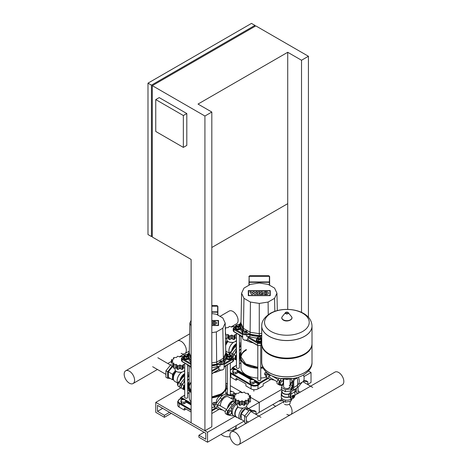 <?xml version="1.0" encoding="UTF-8"?>
<svg xmlns="http://www.w3.org/2000/svg" width="468" height="468" viewBox="0 0 468 468"><rect width="100%" height="100%" fill="white"/><g stroke="black" fill="none" stroke-linecap="round" stroke-linejoin="round"><path stroke-width="0.7" d="M227.249 430.823A7.927 4.575 0 0 0 236.147 426.278A7.927 4.575 0 0 0 236.088 425.722M221.159 434.339A7.927 4.575 0 0 0 222.616 435.492A7.927 4.575 0 0 0 230.063 436.708M155.768 402.375L207.523 432.256L207.523 442.213L198.894 437.235L198.894 435.24L205.797 439.224L205.797 433.251L157.494 405.364L157.494 411.337L164.391 415.321L164.391 417.316L155.768 412.337L155.768 402.375L181.098 387.75M281.56 389.505L259.272 402.375L250.515 397.32L259.272 402.375L259.272 412.337L259.272 402.375L248.256 408.734M234.948 416.421L207.523 432.256M242.494 392.687L230.332 385.667L242.494 392.687M227.401 383.976L225.816 383.058L227.401 383.976M281.455 399.532L256.019 414.215M244.115 421.083L207.523 442.213M204.071 432.256L198.894 435.24M162.671 408.353L157.494 411.337M169.568 412.337L164.391 415.321M171.294 413.332L164.391 417.316M211.817 413.536L219.159 409.301M186.042 409.096L184.316 410.097L184.316 408.102L191.114 412.027M184.316 410.097L179.145 407.107L179.145 403.521L191.114 410.436M191.114 409.635L179.49 402.925A4.393 2.533 180 0 1 179.49 399.339L177.711 401.526L177.711 405.112A4.879 2.82 0 0 0 179.145 407.107M216.38 402.55L216.274 401.69C216.666 399.105 218.065 397.098 220.457 395.665L222.891 395.32M189.224 381.496A5.171 2.983 120 0 0 187.99 385.363A5.171 2.983 120 0 0 188.06 386.135M189.23 387.135A18.299 10.565 180 0 1 191.114 382.754A18.299 10.565 180 0 0 189.23 387.135M214.917 407.061A18.299 10.565 180 0 1 211.817 407.663M191.114 402.076A18.299 10.565 180 0 1 189.224 397.396L189.224 390.523M231.315 356.528A2.925 1.691 180 0 1 231.795 357.458A2.925 1.691 180 0 1 229.987 359.02A2.925 1.691 180 0 1 226.799 358.652A2.925 1.691 180 0 1 226.494 358.447M231.795 357.458L231.795 357.956A2.925 1.691 180 0 1 229.987 359.518A2.925 1.691 180 0 1 226.799 359.149A2.925 1.691 180 0 1 226.389 358.857M227.928 354.92A1.462 0.842 0 0 0 227.834 354.966A1.462 0.842 0 0 0 227.401 355.563A1.462 0.842 0 0 0 227.834 356.16A1.462 0.842 0 0 0 229.425 356.347A1.462 0.842 0 0 0 230.332 355.563A1.462 0.842 0 0 0 229.899 354.966L229.729 354.867A1.223 0.702 180 0 1 229.729 355.861A1.223 0.702 180 0 1 228.004 355.861A1.223 0.702 180 0 1 228.004 354.867A1.223 0.702 180 0 1 229.729 354.867L229.899 354.966M230.291 355.762A1.462 0.842 180 0 1 230.332 355.961A1.462 0.842 180 0 1 229.425 356.745A1.462 0.842 180 0 1 227.834 356.563A1.462 0.842 180 0 1 227.401 355.961A1.462 0.842 180 0 1 227.442 355.762M229.408 354.732L230.66 354.931L231.315 356.341L231.315 357.839L229.525 358.868L229.525 357.376L227.074 356.996L226.617 356.008M229.525 358.868L227.074 358.494L227.074 356.996M227.074 358.494L226.641 357.564M226.664 355.44L228.208 354.551L228.946 354.662M231.385 356.593L232.45 357.207A0.608 0.351 -60 0 1 232.754 357.178L231.315 356.347L229.525 357.376M184.708 363.121L184.708 397.396A1.462 0.842 0 0 0 185.141 397.993A1.462 0.842 0 0 0 186.732 398.174A1.462 0.842 0 0 0 187.639 397.396L187.639 364.806M188.546 358.447A2.925 1.691 180 0 1 184.105 358.652A2.925 1.691 180 0 1 183.245 357.458A2.925 1.691 180 0 1 183.725 356.528M188.651 358.857A2.925 1.691 180 0 1 184.105 359.149A2.925 1.691 180 0 1 183.245 357.956L183.245 357.458M185.234 354.92A1.462 0.842 0 0 0 185.141 354.966A1.462 0.842 0 0 0 184.708 355.563A1.462 0.842 0 0 0 185.141 356.16A1.462 0.842 0 0 0 186.732 356.347A1.462 0.842 0 0 0 187.639 355.563A1.462 0.842 0 0 0 187.206 354.966L187.036 354.867A1.223 0.702 180 0 1 187.036 355.861A1.223 0.702 180 0 1 185.31 355.861A1.223 0.702 180 0 1 185.31 354.867A1.223 0.702 180 0 1 187.036 354.867L187.206 354.966M187.598 355.762A1.462 0.842 180 0 1 187.639 355.961A1.462 0.842 180 0 1 186.732 356.745A1.462 0.842 180 0 1 185.141 356.563A1.462 0.842 180 0 1 184.708 355.961A1.462 0.842 180 0 1 184.749 355.762M188.493 356.417L186.831 357.376L184.38 356.996L183.725 355.586L185.515 354.551L186.252 354.662M186.714 354.732L187.966 354.931L188.411 355.885M188.446 357.938L186.831 358.868L186.831 357.376M186.831 358.868L184.38 358.494L184.38 356.996M184.38 358.494L183.725 357.078L183.725 355.586M211.817 306.195L217.643 306.195L217.889 306.534L217.889 315.139M217.889 312.027L217.889 306.534M218.17 366.333A3.048 1.761 0 0 0 218.515 366.742L211.817 370.615M218.392 366.66L218.872 367.69M191.114 368.872A3.048 1.761 180 0 1 190.926 368.263L190.926 362.987A3.048 1.761 0 0 0 191.114 363.595M220.2 362.086A1.223 0.702 180 0 1 219.843 361.589A1.223 0.702 180 0 1 220.598 360.939A1.223 0.702 180 0 1 221.926 361.091A1.223 0.702 180 0 1 222.282 361.589A1.223 0.702 180 0 1 221.528 362.244A1.223 0.702 180 0 1 220.2 362.086M222.282 361.589L222.282 362.788A1.223 0.702 180 0 1 221.528 363.437A1.223 0.702 180 0 1 220.2 363.285A1.223 0.702 180 0 1 219.843 362.788L219.843 361.589M190.926 367.509A18.691 10.793 180 0 1 189.879 366.105M225.161 366.105A18.691 10.793 180 0 1 224.113 367.509M220.457 370.328L220.738 370.165A18.691 10.793 180 0 1 220.738 370.165A18.691 10.793 180 0 1 213.701 372.721M211.817 371.61L218.907 367.515L218.907 369.509L219.334 369.755A2.439 1.41 0 0 0 222.786 369.755L223.218 369.509A3.048 1.761 180 0 1 218.907 369.509L211.817 373.599M211.817 313.554L216.362 314.256L222.832 317.994L225.202 323.095L222.832 328.203L216.362 331.935L211.817 332.637M225.816 352.211A18.907 10.916 180 0 1 223.967 360.348A3.902 2.252 0 0 0 223.698 362.232A2.808 1.62 180 0 1 223.043 363.928A2.808 1.62 180 0 1 220.1 364.309L220.018 364.636A3.048 1.761 0 0 0 224.113 362.987L224.113 368.263A3.048 1.761 180 0 1 223.218 369.509M226.67 356.961A19.153 11.056 180 0 1 224.184 362.407L224.184 360.617A19.153 11.056 0 0 0 226.67 355.165A19.153 11.056 0 0 0 225.81 351.883M216.959 366.579A3.662 2.112 180 0 1 220.018 366.432L220.018 364.636A3.662 2.112 180 0 0 216.959 364.788L216.959 366.579A19.153 11.056 180 0 1 211.817 367.737M189.23 351.883A19.153 11.056 0 0 0 188.37 355.165A19.153 11.056 0 0 0 190.856 360.617L190.856 362.407A3.662 2.112 180 0 1 191.002 362.571M190.856 362.407A19.153 11.056 180 0 1 188.37 356.961M225.202 323.095L225.833 354.966L223.376 360.255L221.926 361.091M219.843 362.296L216.678 364.122L211.817 364.876M191.114 359.079L189.207 354.966L189.838 323.095L191.114 320.346M191.114 325.845L189.838 323.095M191.114 357.084L189.207 352.977M222.832 328.203L223.376 358.26L216.678 362.133L211.817 362.881M225.833 352.977L223.376 358.26L223.376 360.255M216.362 331.935L216.678 364.122M221.259 362.016L220.329 361.477L221.598 361.278L221.797 361.705L221.259 362.016M220.867 361.951L220.867 361.167M221.598 361.817L221.598 361.278M211.817 322.124C214.233 321.159 215.888 321.446 216.778 322.984C215.888 324.523 214.233 324.81 211.817 323.844M212.811 322.984A1.223 0.708 180 0 1 214.034 322.276A1.223 0.708 180 0 1 215.262 322.984A1.223 0.708 180 0 1 214.034 323.692A1.223 0.708 180 0 1 212.811 322.984M211.817 320.656L218.164 320.656L218.164 325.342L211.817 325.342M211.817 320.463L218.497 320.463L218.497 325.535L211.817 325.535M184.708 381.402L182.298 384.678A2.925 1.691 120 0 0 181.994 388.528L183.719 389.522A2.925 1.691 -60 0 1 184.023 385.679L184.708 384.743M189.224 376.137A8.05 4.651 120 0 0 187.639 377.559M189.224 390.599A8.05 4.651 -60 0 1 188.464 390.54L187.639 390.37M184.708 389.78L184.023 389.639A2.925 1.691 -60 0 1 183.719 389.522M187.639 380.765L188.464 379.647A8.05 4.651 -60 0 1 189.224 378.706M232.473 397.946A1.34 0.772 120 0 0 232.257 397.677A1.34 0.772 120 0 0 230.976 398.35M219.539 405.417A1.34 0.772 120 0 0 219.316 405.148A1.34 0.772 120 0 0 218.281 405.504A1.34 0.772 120 0 0 217.696 406.856A1.34 0.772 120 0 0 217.977 407.47A1.34 0.772 120 0 0 218.316 407.529M233.532 396.905A2.925 1.691 120 0 0 233.046 396.302A2.925 1.691 120 0 0 232.742 396.191L228.302 395.29A8.05 4.651 120 0 0 221.926 398.97L217.485 405.001A2.925 1.691 120 0 0 217.181 408.845A2.925 1.691 120 0 0 217.485 408.962L221.926 409.863A8.05 4.651 120 0 0 222.464 409.921M231.917 397.625L233.532 398.555A2.925 1.691 120 0 0 233.532 398.531M217.181 408.845L215.456 407.85A2.925 1.691 -60 0 1 215.76 404.001L220.206 397.975A8.05 4.651 -60 0 1 226.576 394.29L231.016 395.197A2.925 1.691 -60 0 1 231.321 395.308L233.046 396.302M216.239 403.357A2.439 1.41 120 0 0 214.853 406.113A2.439 1.41 120 0 0 214.859 406.294M213.747 404.89L213.034 404.475A1.223 0.702 -60 0 1 212.782 403.919A1.223 0.702 -60 0 1 213.642 402.427A1.223 0.702 -60 0 1 214.256 402.363L214.888 402.732M212.782 403.919L212.782 403.72A0.977 0.562 120 0 1 213.472 402.527L213.642 402.427M216.731 402.691L215.128 402.439L213.747 404.153L213.747 405.996L214.853 406.633M216.38 403.164L215.128 402.439M215.099 404.937L213.747 404.153M231.479 411.208L228.998 410.448L227.618 412.162L227.618 414.005L228.723 414.642L230.104 414.765L231.479 413.045L231.479 411.208L228.998 410.448M230.104 411.085L228.723 412.799L227.618 412.162M228.723 412.799L228.723 414.642M237.141 404.007L237.141 405.364A4.879 2.82 0 0 0 240.154 407.967A4.879 2.82 0 0 0 245.472 407.353A4.879 2.82 0 0 0 246.899 405.364L246.899 404.007M236.001 399.409L235.814 400.585L238.545 400.257L239.037 401.041L239.025 404.639A1.223 0.702 180 0 1 239.037 404.545L239.037 401.257M239.043 400.924L239.751 401.895L242.02 400.795L244.296 401.895L244.998 400.924M245.01 401.257L245.01 404.545A1.223 0.702 180 0 1 245.021 404.639L245.01 401.041L245.495 400.257L248.233 400.585L248.046 398.789L250.515 398.233L250.515 401.62A1.223 0.702 180 0 1 250.503 401.696A1.223 0.702 180 0 1 249.233 402.106A1.299 0.749 0 0 0 248.467 402.188M248.467 400.128L248.467 403.556A1.223 0.702 180 0 1 248.233 403.972L248.215 399.619M247.946 399.087L248.046 399.409M250.503 401.696L250.503 398.309L248.976 396.776L250.503 395.682L248.046 394.77L248.233 393.412L245.495 393.301L245.021 392.898M250.515 399.145L250.503 395.682M248.046 394.77L248.233 393.412M250.503 398.151L250.503 395.823M248.233 403.972A1.223 0.702 180 0 1 246.776 403.96A1.299 0.749 0 0 0 245.495 403.861L245.495 400.257M245.021 404.639A1.223 0.702 180 0 1 244.296 405.282A1.223 0.702 180 0 1 243.038 404.849A1.299 0.749 0 0 0 242.02 404.399L242.02 400.795M244.296 405.282L244.296 401.895M242.02 404.399A1.299 0.749 0 0 0 241.002 404.849A1.223 0.702 180 0 1 239.751 405.282A1.223 0.702 180 0 1 239.025 404.639M239.751 405.282L239.751 401.895M235.825 399.619L235.814 403.972A1.223 0.702 180 0 1 235.579 403.556L235.579 400.128M244.998 392.792L244.296 392.102L242.02 392.763L239.751 392.102L238.545 393.301L235.814 393.412L236.001 394.77L233.538 395.682L235.071 396.776L233.538 398.309L236.094 399.087M233.538 398.151L233.538 395.823M245.495 403.861A1.299 0.749 0 0 0 245.021 404.317M239.025 404.317A1.299 0.749 0 0 0 238.545 403.861L238.545 400.257M238.545 403.861A1.299 0.749 0 0 0 237.27 403.96A1.223 0.702 180 0 1 235.814 403.972M235.579 402.188A1.299 0.749 0 0 0 234.807 402.106A1.223 0.702 180 0 1 233.538 401.696M233.538 395.682L233.532 399.145M235.814 393.412L236.001 394.77M237.282 417.485A7.073 4.083 -60 0 1 236.241 417.169L233.655 415.672A7.073 4.083 -60 0 1 232.479 410.337A7.073 4.083 -60 0 1 236.673 404.1M236.241 417.169A7.073 4.083 -60 0 1 237.849 406.827M241.482 419.568A6.833 3.943 -60 0 1 240.33 419.246L236.539 417.058A6.833 3.943 -60 0 1 238.113 407.049M240.33 419.246A6.833 3.943 -60 0 1 239.189 414.116A6.833 3.943 -60 0 1 243.214 408.096M242.816 408.143L240.09 407.95M241.16 418.462A5.856 3.381 -60 0 1 240.961 413.677A5.856 3.381 -60 0 1 244.612 409.05A5.856 3.381 -60 0 1 245.29 408.722L249.438 409.079L251.626 410.337M245.981 423.464L244.583 422.657L244.583 416.187L249.438 410.143L254.294 410.576L256.019 411.571L256.019 414.443M246.308 423.277L246.308 417.181L251.164 411.138L256.019 411.571M244.583 416.187L246.308 417.181M249.438 410.143L251.164 411.138M235.579 403.042L231.327 408.178L231.327 411.115M232.888 409.085L231.327 408.178M231.327 413.238L231.327 413.7L232.567 414.414M244.583 421.358L241.16 419.381L241.16 413.858L245.296 408.704L248.917 410.793M241.16 413.858L244.776 415.947M245.32 408.71A5.856 3.381 -60 0 1 247.537 408.757L247.841 408.933M245.87 407.096A6.833 3.943 -60 0 1 247.162 407.417A6.833 3.943 -60 0 1 248.35 408.979M220.504 405.972A6.587 3.802 -60 0 1 225.114 397.197A6.587 3.802 -60 0 1 228.407 396.87L233.532 399.83M227.442 408.172A6.587 3.802 -60 0 1 232.017 401.181A6.587 3.802 -60 0 1 233.532 400.596M227.653 407.891A6.341 3.662 -60 0 1 232.017 401.38L232.186 401.281A6.587 3.802 -60 0 1 233.532 400.731M231.303 411.103A5.891 3.399 -60 0 1 231.303 410.957A5.891 3.399 -60 0 1 231.327 410.407M232.994 406.107A5.891 3.399 -60 0 1 233.795 405.107M233.532 401.105A8.05 4.651 120 0 0 230.554 403.948L226.114 409.98A2.925 1.691 120 0 0 225.81 413.823L227.536 414.823A2.925 1.691 -60 0 1 227.84 410.974L232.28 404.943A8.05 4.651 -60 0 1 235.234 402.117M233.848 415.789A8.05 4.651 -60 0 1 232.28 415.836L227.84 414.935A2.925 1.691 -60 0 1 227.536 414.823M227.7 407.827A6.587 3.802 -60 0 1 232.186 401.281L232.017 401.38M183.626 382.871A6.587 3.802 -60 0 1 184.708 379.712M187.639 376.249A6.587 3.802 -60 0 1 188.2 375.88A6.587 3.802 -60 0 1 189.224 375.424M182.619 384.099A1.34 0.772 120 0 0 182.403 383.836A1.34 0.772 120 0 0 181.368 384.193A1.34 0.772 120 0 0 180.783 385.544A1.34 0.772 120 0 0 181.057 386.159A1.34 0.772 120 0 0 181.403 386.211M189.224 374.201A8.05 4.651 120 0 0 187.639 375.043M184.708 378.068L180.572 383.684A2.925 1.691 120 0 0 180.268 387.533A2.925 1.691 120 0 0 180.572 387.644L181.473 387.832M180.268 387.533L178.542 386.533A2.925 1.691 -60 0 1 178.846 382.689L183.286 376.658A8.05 4.651 -60 0 1 184.708 375.032M187.639 373.16A8.05 4.651 -60 0 1 189.224 372.92M184.708 389.411A2.439 1.41 -60 0 1 184.304 389.3A2.439 1.41 -60 0 1 183.801 388.183A2.439 1.41 -60 0 1 184.708 385.901M184.146 389.177A2.439 1.41 -60 0 1 183.959 389.101A2.439 1.41 -60 0 1 183.456 387.984A2.439 1.41 -60 0 1 184.708 385.345M187.639 386.995L188.206 387.328A1.223 0.702 120 0 0 187.639 387.364M188.388 388.475A0.977 0.562 -60 0 1 187.767 389.277A0.977 0.562 -60 0 1 187.639 389.341A1.223 0.702 120 0 0 187.686 389.317M187.639 387.773A0.977 0.562 -60 0 1 188.235 387.627M187.639 386.24L188.212 386.293M184.708 389.23L184.146 388.902L184.146 387.065L184.708 386.363M184.146 387.065L184.708 387.387M187.639 385.895L188.218 386.229M177.939 385.322L177.524 385.082L177.524 383.239L178.899 381.525L179.466 381.847M177.524 383.239L178.279 383.678M178.899 381.525L179.654 381.59M175.038 368.152L175.038 369.509A4.879 2.82 0 0 0 178.051 372.113A4.879 2.82 0 0 0 183.368 371.498A4.879 2.82 0 0 0 184.708 370.042M182.906 356.856L182.192 356.247L179.917 356.909L177.647 356.247L176.945 356.938M176.922 357.043L176.442 357.447L173.71 357.558L173.897 358.915L171.434 359.828L171.428 363.291M173.71 357.558L173.897 358.915M171.434 359.828L172.967 360.922L171.434 362.454L173.991 363.232M173.897 363.554L173.71 364.73L176.442 364.402L176.933 365.186L176.922 368.784A1.223 0.702 180 0 1 176.933 368.69L176.933 365.403M173.727 363.765L173.71 368.117A1.223 0.702 180 0 1 173.476 367.702L173.476 364.274M171.434 362.296L171.434 359.968M188.405 365.695A1.223 0.702 180 0 1 188.411 365.765A1.223 0.702 180 0 1 188.405 365.841A1.223 0.702 180 0 1 187.639 366.228M182.906 365.403L182.906 368.69A1.223 0.702 180 0 1 182.918 368.784A1.223 0.702 180 0 1 182.192 369.427A1.223 0.702 180 0 1 180.94 369A1.299 0.749 0 0 0 179.917 368.544L179.917 364.941L182.192 366.04L182.894 365.069M184.708 368.123A1.223 0.702 180 0 1 184.673 368.105A1.299 0.749 0 0 0 183.397 368.006L183.397 364.402L184.708 364.619M182.192 369.427L182.192 366.04M173.476 366.333A1.299 0.749 0 0 0 172.71 366.251A1.223 0.702 180 0 1 171.434 365.841M182.918 368.784L182.906 365.186L183.397 364.402M183.397 368.006A1.299 0.749 0 0 0 182.918 368.462M176.945 365.069L177.647 366.04L179.917 364.941M177.647 366.04L177.647 369.427A1.223 0.702 180 0 1 176.922 368.784M179.917 368.544A1.299 0.749 0 0 0 178.899 369A1.223 0.702 180 0 1 177.647 369.427M176.922 368.462A1.299 0.749 0 0 0 176.442 368.006A1.299 0.749 0 0 0 175.167 368.105A1.223 0.702 180 0 1 173.71 368.117M176.442 368.006L176.442 364.402M187.639 372.768L188.089 373.031A7.073 4.083 120 0 0 187.639 372.885M184.708 371.335A7.073 4.083 120 0 0 183.462 371.446M181.988 372.101L181.988 372.101A6.833 3.943 120 0 0 177.161 380.466A6.833 3.943 120 0 0 177.161 380.56M180.712 372.288L177.986 372.095M172.107 366.21L167.643 371.762L167.643 378.238L170.317 378.477M173.476 366.766L172.499 366.678L168.363 371.826L168.363 377.348L172.499 379.741L173.593 379.835M167.643 371.762L165.924 370.767L165.924 377.243L167.643 378.238M171.428 364.788L170.779 364.73L165.924 370.767M171.428 365.104L170.779 364.73M180.607 380.297L180.607 378.899L181.332 379.314M180.607 378.899L184.708 373.797M175.418 370.592L174.57 371.645A5.856 3.381 120 0 0 172.499 376.98A5.856 3.381 120 0 0 173.499 379.519M175.477 370.674A5.856 3.381 120 0 0 174.57 371.645L172.499 374.219L172.499 379.741M173.476 367.24L172.499 366.678M172.499 374.219L168.363 371.826M176.026 371.206A5.856 3.381 120 0 0 173.259 378.214L173.447 379.25A6.833 3.943 120 0 0 174.78 381.402L177.664 383.064M176.331 371.416A6.833 3.943 120 0 0 173.447 379.25M182.122 372.025A7.073 4.083 120 0 0 177.161 380.665A7.073 4.083 120 0 0 177.717 382.994M184.708 373.517A7.073 4.083 120 0 0 179.788 381.414M235.123 432.221A7.353 4.247 -120 0 0 231.444 431.859A7.353 4.247 -120 0 0 230.314 437.755A7.353 4.247 -120 0 0 235.123 444.237A7.353 4.247 -120 0 0 238.797 444.6A7.353 4.247 -120 0 0 239.926 438.703A7.353 4.247 -120 0 0 235.123 432.221M283.59 401.755L283.199 401.983A7.353 4.247 60 0 1 283.59 401.796A7.353 4.247 -120 0 0 283.199 401.983L231.444 431.859M289.177 404.293A7.353 4.247 60 0 1 290.552 414.724A7.353 4.247 -120 0 0 289.177 404.293M129.373 383.181A7.353 4.247 60 0 1 124.57 376.699A7.353 4.247 60 0 1 125.699 370.808A7.353 4.247 60 0 1 129.373 371.171A7.353 4.247 60 0 1 134.181 377.653A7.353 4.247 60 0 1 133.052 383.549A7.353 4.247 60 0 1 129.373 383.181M181.128 341.295A7.353 4.247 -120 0 0 177.448 340.926A7.353 4.247 60 0 1 181.128 341.295A7.353 4.247 60 0 1 185.931 347.777A7.353 4.247 60 0 1 184.801 353.668A7.353 4.247 -120 0 0 185.931 347.777A7.353 4.247 -120 0 0 181.128 341.295M232.169 395.799L234.123 394.787L234.123 393.295L233.462 391.88L231.016 391.5L230.332 391.897M230.332 394.021L232.327 394.325L232.327 395.823M232.327 394.325L234.123 393.295M185.819 401.263L185.164 399.847L182.713 399.467L180.923 400.503L180.923 401.994L181.578 403.41L184.023 403.79L185.819 402.755L185.819 401.263L184.023 402.293L184.023 403.79M180.923 400.503L181.578 401.918L181.578 403.41M181.578 401.918L184.023 402.293M279.004 400.941A7.927 4.575 0 0 0 282.924 400.649M272.914 404.457A7.927 4.575 0 0 0 274.365 405.616A7.927 4.575 0 0 0 275.781 406.259M307.774 384.333L311.027 382.455L311.027 372.499L303.907 376.605M311.027 372.499L308.482 371.03M295.87 391.207L294.852 391.792M270.913 379.419L263.156 383.9L263.156 385.895L257.979 388.879L257.979 385.293L257.634 384.696A4.393 2.533 180 0 1 251.421 384.696L251.076 385.293A4.879 2.82 0 0 0 257.979 385.293L258.927 384.749L258.582 384.152L257.634 384.696M251.421 384.696L231.239 373.043L230.894 373.639L251.076 385.293L251.076 388.879A4.879 2.82 0 0 0 257.979 388.879M237.797 379.22L236.071 380.215L236.071 378.226L245.905 383.9L245.905 385.895L251.076 388.879M236.071 380.215L230.894 377.226L230.894 373.639A4.879 2.82 0 0 1 230.332 373.253M230.332 376.839A4.879 2.82 0 0 0 230.894 377.226M240.973 351.614A5.171 2.983 120 0 0 239.745 355.487A5.171 2.983 120 0 0 239.815 356.259M240.985 357.254A18.299 10.565 180 0 1 246.332 350.087A18.299 10.565 180 0 0 240.985 357.254M266.666 377.179A18.299 10.565 180 0 1 260.734 378.045M257.809 378.045A18.299 10.565 180 0 1 240.973 367.515L240.973 360.647M257.809 345.56L257.809 379.84A1.462 0.842 0 0 0 258.71 380.624A1.462 0.842 0 0 0 260.307 380.437A1.462 0.842 0 0 0 260.734 379.84L260.734 345.56M261.747 340.809A2.925 1.691 180 0 1 261.343 341.096A2.925 1.691 180 0 1 258.155 341.464A2.925 1.691 180 0 1 256.347 339.903A2.925 1.691 180 0 1 256.821 338.978M261.747 341.307A2.925 1.691 180 0 1 261.343 341.593A2.925 1.691 180 0 1 258.155 341.962A2.925 1.691 180 0 1 256.347 340.4L256.347 339.903M258.237 337.41L258.237 337.41A1.462 0.842 0 0 0 257.809 338.013A1.462 0.842 0 0 0 258.71 338.791A1.462 0.842 0 0 0 260.307 338.61A1.462 0.842 0 0 0 260.734 338.013A1.462 0.842 0 0 0 260.307 337.41A1.462 0.842 0 0 0 260.214 337.364M260.694 338.212A1.462 0.842 180 0 1 260.734 338.411A1.462 0.842 180 0 1 260.307 339.007A1.462 0.842 180 0 1 258.71 339.189A1.462 0.842 180 0 1 257.809 338.411A1.462 0.842 180 0 1 257.85 338.212M258.412 337.311A1.223 0.702 180 0 1 260.132 337.311A1.223 0.702 180 0 1 260.132 338.311A1.223 0.702 180 0 1 258.412 338.311A1.223 0.702 180 0 1 258.412 337.311L258.412 337.311M259.196 337.106L259.927 336.995L261.723 338.031L261.723 339.522L261.062 340.938L258.617 341.318L256.821 340.283L256.821 338.785L257.482 337.375L258.728 337.182M261.747 338.042A19.153 11.056 180 0 1 261.723 338.048L261.062 339.446L258.617 339.821L256.821 338.785M261.062 340.938L261.062 339.446M258.617 341.318L258.617 339.821M236.463 333.239L236.463 367.515A1.462 0.842 0 0 0 236.89 368.117A1.462 0.842 0 0 0 238.487 368.298A1.462 0.842 0 0 0 239.388 367.515L239.388 334.93M240.295 328.571A2.925 1.691 180 0 1 235.854 328.776A2.925 1.691 180 0 1 235 327.577A2.925 1.691 180 0 1 235.474 326.652M240.406 328.975A2.925 1.691 180 0 1 235.854 329.273A2.925 1.691 180 0 1 235 328.074L235 327.577M236.983 325.038A1.462 0.842 0 0 0 236.89 325.09A1.462 0.842 0 0 0 236.463 325.687A1.462 0.842 0 0 0 236.89 326.284A1.462 0.842 0 0 0 238.487 326.465A1.462 0.842 0 0 0 239.388 325.687A1.462 0.842 0 0 0 238.961 325.09L238.785 324.991A1.223 0.702 180 0 1 238.785 325.985A1.223 0.702 180 0 1 237.065 325.985A1.223 0.702 180 0 1 237.065 324.991A1.223 0.702 180 0 1 238.785 324.991L238.961 325.09M239.347 325.886A1.462 0.842 180 0 1 239.388 326.085A1.462 0.842 180 0 1 238.487 326.863A1.462 0.842 180 0 1 236.89 326.682A1.462 0.842 180 0 1 236.463 326.085A1.462 0.842 180 0 1 236.504 325.886M240.242 326.541L238.581 327.501L236.135 327.12L235.474 325.705L237.27 324.669L238.001 324.786M238.469 324.856L239.715 325.049L240.16 326.003M240.195 328.062L238.581 328.992L238.581 327.501M238.581 328.992L236.135 328.612L236.135 327.12M236.135 328.612L235.474 327.202L235.474 325.705M248.906 285.258L249.146 276.313L269.398 276.313L269.638 285.258L269.638 276.687L268.667 275.716L249.877 275.716L249.877 276.231A0.731 0.597 180 0 0 249.508 276.313M269.638 282.151L269.638 276.658M261.747 344.776L260.998 345.209A2.439 1.41 180 0 1 257.546 345.209L247.888 339.628A3.048 1.761 180 0 1 243.576 339.628L243.576 339.628A3.048 1.761 180 0 1 242.681 338.387L242.681 333.105A3.048 1.761 0 0 0 243.576 334.351A3.048 1.761 0 0 0 246.776 334.76A3.662 2.112 180 0 1 249.83 334.907A19.153 11.056 0 0 0 261.747 336.252M244.869 332.21A1.223 0.702 180 0 1 244.512 331.713A1.223 0.702 180 0 1 245.261 331.063A1.223 0.702 180 0 1 246.595 331.215A1.223 0.702 180 0 1 246.952 331.713A1.223 0.702 180 0 1 246.197 332.362A1.223 0.702 180 0 1 244.869 332.21M246.952 331.713L246.952 332.906A1.223 0.702 180 0 1 246.197 333.555A1.223 0.702 180 0 1 244.869 333.403A1.223 0.702 180 0 1 244.512 332.906L244.512 331.713M253.094 342.845A18.691 10.793 180 0 1 246.057 340.289L246.057 340.289A18.691 10.793 180 0 1 246.039 340.277M242.681 337.627A18.691 10.793 180 0 1 241.634 336.223M246.057 340.289L246.402 340.488L246.057 340.289M243.576 339.628L244.004 339.879A2.439 1.41 0 0 0 247.455 339.879L247.882 339.633L247.888 337.639L257.546 343.214L257.546 345.209A0.608 0.351 120 0 0 257.675 345.483L260.869 345.483L261.747 344.98M268.111 284.38L274.581 288.112L276.951 293.22L274.581 298.321L268.111 302.059L259.272 303.422L250.433 302.059L243.963 298.321L241.593 293.22L243.963 288.112L250.433 284.38L259.272 283.011L268.111 284.38M247.917 337.808L248.403 336.784M261.747 341.786L260.565 342.471A1.831 1.059 180 0 1 257.979 342.471L248.274 336.866A3.048 1.761 0 0 0 248.625 336.451M257.154 338.071A19.153 11.056 180 0 1 249.83 336.703L249.953 334.585A3.902 2.252 0 0 0 246.689 334.427L246.776 336.55A3.662 2.112 180 0 1 249.83 336.703M240.985 322.007A19.153 11.056 0 0 0 240.119 325.289A19.153 11.056 0 0 0 242.611 330.741L242.611 332.532A3.662 2.112 180 0 1 242.752 332.695M242.611 332.532A19.153 11.056 180 0 1 240.119 327.079M261.747 335.275L259.272 335.661L250.117 334.246L246.952 332.415M244.869 331.215L243.413 330.373L240.961 325.09L241.593 293.22M243.963 298.321L243.413 328.384L240.961 323.095M250.433 302.059L250.117 332.251L243.413 328.384L243.413 330.373M276.951 293.22L277.319 310.576M274.581 298.321L274.821 311.337M268.111 302.059L268.246 314.683M259.272 303.422L259.272 333.666L250.117 332.251L250.117 334.246M261.747 333.286L259.272 333.666L259.272 335.661M246.466 331.596L246.267 332.023L244.998 331.824L245.928 331.285L246.466 331.596M245.191 331.941L245.191 331.402M245.928 332.075L245.928 331.285M256.891 294.46L258.383 291.751L259.921 291.751L258.435 294.46L256.891 294.46M260.963 291.751L262.46 291.751L261.355 293.764L263.034 293.764L262.653 294.46L259.477 294.46L260.963 291.751M255.797 294.46L254.452 294.46L253.551 292.974L252.732 294.466L251.451 294.466L249.871 291.751L251.357 291.751L252.135 293.179L252.936 291.751L254.311 291.751L255.113 293.179L255.838 291.745L257.289 291.745L255.797 294.46M268.533 293.108C268.667 294.986 262.911 294.986 263.045 293.108C262.911 291.225 268.667 291.225 268.533 293.108M264.56 293.108A1.223 0.708 180 0 1 265.789 292.401A1.223 0.708 180 0 1 267.012 293.108A1.223 0.708 180 0 1 265.789 293.816A1.223 0.708 180 0 1 264.56 293.108M269.919 295.46L248.631 295.46L248.631 290.774L269.919 290.774L269.919 295.46M248.292 290.581L270.252 290.581L270.252 295.653L248.292 295.653L248.292 290.581M236.463 351.526L234.047 354.802A2.925 1.691 120 0 0 233.14 357.464M233.59 358.541A2.925 1.691 120 0 0 233.743 358.646L235.468 359.646A2.925 1.691 -60 0 1 235.773 355.797L236.463 354.861M240.973 346.261A8.05 4.651 120 0 0 239.388 347.677M240.973 360.723A8.05 4.651 -60 0 1 240.213 360.658L239.388 360.495M236.463 359.898L235.773 359.757A2.925 1.691 -60 0 1 235.468 359.646M239.388 350.889L240.213 349.771A8.05 4.651 -60 0 1 240.973 348.83M270.691 375.219A1.34 0.772 120 0 0 269.451 376.98A1.34 0.772 120 0 0 269.726 377.594A1.34 0.772 120 0 0 270.071 377.647M269.621 374.599L269.24 375.12A2.925 1.691 120 0 0 268.936 378.969A2.925 1.691 120 0 0 269.24 379.08L273.681 379.981A8.05 4.651 120 0 0 274.219 380.045M268.936 378.969L267.21 377.969A2.925 1.691 -60 0 1 267.515 374.125L267.977 373.493A2.439 1.41 120 0 0 266.602 376.231A2.439 1.41 120 0 0 266.614 376.418M265.502 375.008L264.789 374.599A1.223 0.702 -60 0 1 264.531 374.043A1.223 0.702 -60 0 1 265.397 372.546A1.223 0.702 -60 0 1 266.005 372.487L266.643 372.856M264.531 374.043L264.531 373.838A0.977 0.562 120 0 1 265.221 372.645L265.397 372.546M266.854 372.592L265.502 374.277L265.502 376.114L266.608 376.758M266.854 375.055L265.502 374.277M283.234 381.326L280.747 380.566L279.367 382.286L279.367 384.123L280.472 384.76L281.853 384.883L283.234 383.169L283.234 381.326L280.747 380.566M281.853 381.204L280.472 382.923L279.367 382.286M280.472 382.923L280.472 384.76M292.108 389.382A6.833 3.943 -60 0 1 292.085 389.37A6.833 3.943 -60 0 1 291.751 389.136M290.792 384.907A6.833 3.943 -60 0 1 291.57 382.479M292.699 388.294A5.856 3.381 -60 0 1 292.295 387.188M292.248 385.749A5.856 3.381 -60 0 1 292.775 383.631M303.755 380.496L306.049 380.7L307.774 381.695L307.774 384.567M297.736 393.588L296.338 392.781L296.338 388.463M298.063 393.401L298.063 387.299L302.193 382.157M297.379 386.907L298.063 387.299M303.293 381.297L307.774 381.695M283.076 379.162L283.076 381.239M283.076 383.362L283.59 384.117M294.963 390.681L296.338 391.476M283.052 381.221A5.891 3.399 -60 0 1 283.052 381.075A5.891 3.399 -60 0 1 283.076 380.525M279.238 378.232L277.863 380.098A2.925 1.691 120 0 0 277.559 383.947L279.285 384.942A2.925 1.691 -60 0 1 279.589 381.098L281.344 378.717M282.309 385.609L279.589 385.059A2.925 1.691 -60 0 1 279.285 384.942M235.381 352.995A6.587 3.802 -60 0 1 236.463 349.836M239.388 346.367A6.587 3.802 -60 0 1 239.949 346.004A6.587 3.802 -60 0 1 240.973 345.542M234.374 354.223A1.34 0.772 120 0 0 234.152 353.954A1.34 0.772 120 0 0 233.117 354.317A1.34 0.772 120 0 0 232.532 355.662A1.34 0.772 120 0 0 232.812 356.277A1.34 0.772 120 0 0 233.152 356.335M240.973 344.325A8.05 4.651 120 0 0 239.388 345.168M236.463 348.186L232.321 353.808A2.925 1.691 120 0 0 231.414 356.405M229.735 354.785A2.925 1.691 -60 0 1 230.595 352.808L235.041 346.782A8.05 4.651 -60 0 1 236.463 345.156M239.388 343.278A8.05 4.651 -60 0 1 240.973 343.044M236.463 359.535A2.439 1.41 -60 0 1 236.059 359.424A2.439 1.41 -60 0 1 235.55 358.307A2.439 1.41 -60 0 1 236.463 356.025M235.895 359.301A2.439 1.41 -60 0 1 235.714 359.219A2.439 1.41 -60 0 1 235.205 358.108A2.439 1.41 -60 0 1 236.463 355.464M239.388 357.119L239.955 357.447A1.223 0.702 120 0 0 239.955 357.447A1.223 0.702 120 0 0 239.388 357.482M240.142 358.593A0.977 0.562 -60 0 1 239.522 359.401L239.388 359.477A1.223 0.702 120 0 0 239.44 359.442M239.388 357.897A0.977 0.562 -60 0 1 239.99 357.745M239.388 356.364L239.961 356.417M236.463 359.354L235.895 359.026L235.895 357.183L236.463 356.481M235.895 357.183L236.463 357.511M239.388 356.013L239.967 356.347M229.273 354.703L229.273 353.363L230.654 351.644L231.215 351.971M229.273 353.363L230.034 353.796M230.654 351.644L231.408 351.714M226.793 338.276L226.793 339.628A4.879 2.82 0 0 0 229.806 342.231A4.879 2.82 0 0 0 235.123 341.622A4.879 2.82 0 0 0 236.463 340.166M234.661 326.98L233.941 326.366L231.672 327.033L229.396 326.366L228.694 327.056M228.676 327.167L228.197 327.571L225.301 327.84M225.307 328.267L225.652 329.039L225.33 329.22M225.477 329.15L225.477 328.401L225.652 329.039M225.406 332.923L225.746 333.356M225.652 333.678L225.652 333.052L225.43 333.936M225.447 334.836L228.197 334.521L228.682 335.31L228.676 338.902A1.223 0.702 180 0 1 228.682 338.814L228.682 335.521M225.459 335.445L225.459 334.848M240.154 335.813A1.223 0.702 180 0 1 240.16 335.889A1.223 0.702 180 0 1 240.154 335.96A1.223 0.702 180 0 1 239.388 336.352M240.154 335.96L240.154 335.375M234.661 335.521L234.661 338.814A1.223 0.702 180 0 1 234.667 338.902A1.223 0.702 180 0 1 233.941 339.546A1.223 0.702 180 0 1 232.69 339.119A1.299 0.749 0 0 0 231.672 338.662L231.672 335.059L233.941 336.164L234.649 335.193M236.463 338.241A1.223 0.702 180 0 1 236.422 338.224A1.299 0.749 0 0 0 235.147 338.124L235.147 334.521L236.463 334.743M233.941 339.546L233.941 336.164M234.667 338.902L234.661 335.31L235.147 334.521M235.147 338.124A1.299 0.749 0 0 0 234.667 338.586M228.694 335.193L229.396 336.164L231.672 335.059M229.396 336.164L229.396 339.546A1.223 0.702 180 0 1 228.676 338.902M231.672 338.662A1.299 0.749 0 0 0 230.654 339.119A1.223 0.702 180 0 1 229.396 339.546M228.676 338.586A1.299 0.749 0 0 0 228.197 338.124A1.299 0.749 0 0 0 226.921 338.224A1.223 0.702 180 0 1 225.517 338.259M228.197 338.124L228.197 334.521M239.827 343.155A7.073 4.083 120 0 0 239.388 343.009M236.463 341.453A7.073 4.083 120 0 0 235.211 341.57M233.743 342.219L233.743 342.219A6.833 3.943 120 0 0 228.91 350.585A6.833 3.943 120 0 0 228.91 350.684M232.467 342.412L229.741 342.219M232.362 350.415L232.362 349.023L233.082 349.438M232.362 349.023L236.463 343.921M227.167 340.716L226.325 341.763A5.856 3.381 120 0 0 225.617 342.769M227.226 340.798A5.856 3.381 120 0 0 226.325 341.763L225.611 342.646M227.776 341.324A5.856 3.381 120 0 0 225.652 344.419M228.08 341.541A6.833 3.943 120 0 0 225.675 345.472M225.787 350.842A6.833 3.943 120 0 0 226.53 351.521L229.414 353.188M233.871 342.143A7.073 4.083 120 0 0 228.91 350.784A7.073 4.083 120 0 0 229.472 353.118M236.463 343.635A7.073 4.083 120 0 0 231.537 351.532M294.852 395.255L334.948 372.101A7.353 4.247 60 0 1 338.627 372.469A7.353 4.247 60 0 1 343.43 378.951A7.353 4.247 60 0 1 342.301 384.842L238.797 444.6M286.872 414.355A7.353 4.247 -120 0 0 290.552 414.724M231.116 326.933L236.556 323.792A7.353 4.247 -120 0 0 237.685 317.895A7.353 4.247 -120 0 0 232.877 311.413A7.353 4.247 -120 0 0 229.203 311.05L220.001 316.362M189.248 351.105L184.801 353.668A7.353 4.247 60 0 1 181.128 353.305M290.154 401.357L290.154 402.948A3.282 1.895 180 0 1 288.13 404.697A3.282 1.895 180 0 1 284.556 404.288M286.644 379.536A3.282 1.895 0 0 0 287.106 379.536A3.282 1.895 180 0 1 286.644 379.536M291.049 379.08A2.597 1.498 60 0 1 291.353 382.543A2.597 1.498 60 0 0 291.892 381.356A2.597 1.498 60 0 0 291.049 379.08M297.613 384.801A7.687 4.434 -120 0 0 297.695 384.755L302.521 381.97A7.687 4.434 -120 0 0 304.118 378.448A7.687 4.434 -120 0 0 303.434 375.008M297.695 384.755A7.687 4.434 -120 0 0 299.286 381.239A7.687 4.434 -120 0 0 298.368 377.22M291.535 382.438A7.687 4.434 -120 0 0 292.869 383.707M290.201 397.525L289.142 396.911L288.434 395.676L289.142 394.126L288.861 393.962L290.324 392.787M281.631 393.032A5.61 3.241 0 0 0 281.262 394.179A5.61 3.241 0 0 0 289.411 397.069M281.262 394.179L281.262 396.969A5.61 3.241 0 0 0 281.455 397.806A5.61 3.241 0 0 0 285.421 400.099A5.61 3.241 0 0 0 290.839 399.262A5.61 3.241 0 0 0 291.623 398.695M289.195 385.275A3.282 1.895 180 0 1 290.154 386.615A3.282 1.895 180 0 1 288.13 388.364A3.282 1.895 180 0 1 284.556 387.954A3.282 1.895 180 0 1 283.59 386.615L283.59 379.261M289.663 387.609A3.282 1.895 0 0 0 289.195 387.264M287.709 391.383A4.879 2.82 0 0 0 288.557 391.248L285.421 391.734L283.128 390.406A4.879 2.82 0 0 0 283.748 390.768M281.993 389.756L281.993 391.394A4.879 2.82 0 0 0 288.861 393.962M293.916 397.584L292.828 397.794L292.05 397.344L292.05 396.197L292.828 396.642L293.688 395.571L294.547 395.647L294.547 396.425A0.977 0.562 120 0 0 294.349 395.975A0.977 0.562 120 0 0 293.594 396.238A0.977 0.562 120 0 0 293.167 397.221A0.977 0.562 120 0 0 293.372 397.665A0.977 0.562 120 0 0 293.857 397.619A0.977 0.562 120 0 0 293.951 397.554A2.744 1.585 -60 0 1 291.541 398.648A2.744 1.585 -60 0 1 290.973 397.396L290.973 394.085A7.318 4.224 -120 0 1 292.102 391.002L292.594 390.581A7.318 4.224 60 0 0 293.728 387.498L293.728 381.859A2.439 1.41 -60 0 1 295.454 378.869L294.594 378.372A2.439 1.41 120 0 0 292.869 381.356L293.728 381.859M293.296 397.601A0.977 0.562 -60 0 1 293.202 397.566A0.977 0.562 -60 0 1 292.997 397.121A0.977 0.562 -60 0 1 293.424 396.139A0.977 0.562 -60 0 1 294.173 395.875A0.977 0.562 -60 0 1 294.255 395.94M294.547 396.425L294.547 396.624A0.731 0.421 -60 0 1 294.033 397.519A0.731 0.421 -60 0 1 293.512 397.221A0.731 0.421 -60 0 1 294.033 396.32A0.731 0.421 -60 0 1 294.547 396.624L294.524 396.835M292.05 396.197L292.909 395.121L293.688 395.571M292.909 395.121L294.547 395.647M292.828 397.794L292.828 396.642M294.594 378.372L295.015 378.126L295.887 378.618L295.454 378.869M294.547 396.525A2.744 1.585 -60 0 0 294.852 395.15L294.852 391.845A7.318 4.224 60 0 1 295.987 388.762L296.478 388.341A7.318 4.224 -120 0 0 297.613 385.258L297.613 379.618A2.439 1.41 -60 0 0 297.104 378.501L296.244 377.998A2.439 1.41 120 0 0 295.981 377.904M295.887 378.618A2.439 1.41 -60 0 1 297.104 378.501M291.541 398.648L290.675 398.151A2.744 1.585 120 0 1 290.107 396.893L290.107 393.588A8.541 4.932 60 0 1 291.429 389.996L291.921 389.569A6.102 3.522 -120 0 0 292.869 387.001L292.869 381.356M291.453 389.575A4.879 2.82 0 0 0 291.681 389.084L291.108 390.318M283.128 390.406L281.455 389.44L281.455 387.451L282.906 384.322L283.59 384.216M290.698 390.915L288.557 391.248M290.154 384.538L292.295 385.772L292.295 387.767L291.681 389.084M285.421 391.734L285.421 389.739L281.455 387.451M292.295 385.772L290.839 388.902L285.421 389.739M290.839 390.681L290.839 388.902M281.993 390.283A5.247 3.03 0 0 0 281.631 391.394L281.631 394.179A5.247 3.03 0 0 0 289.142 396.911M281.631 391.394A5.247 3.03 0 0 0 289.142 394.126M281.455 397.806L281.455 399.801L285.421 402.094L290.839 401.251L291.991 398.777M285.421 400.099L285.421 402.094M290.839 399.262L290.839 401.251M312.004 326.032A25.126 14.508 180 0 1 312.004 326.056A25.126 14.508 180 0 1 296.49 339.458A25.126 14.508 180 0 1 269.106 336.316A25.126 14.508 180 0 1 261.747 326.056A25.126 14.508 180 0 1 261.747 326.032M302.667 331.461A22.341 12.899 180 0 1 271.077 331.461A22.341 12.899 180 0 1 271.077 313.221A22.341 12.899 180 0 1 302.667 313.221A22.341 12.899 180 0 1 302.667 331.461M261.747 326.056L261.747 343.588A25.126 14.508 0 0 0 269.106 353.843L269.621 354.141A24.395 14.087 0 0 0 304.124 354.141L304.645 353.843A25.126 14.508 0 0 0 312.004 343.588L312.004 326.056A25.126 14.508 0 0 1 296.49 339.458A25.126 14.508 0 0 1 269.106 336.316A25.126 14.508 0 0 1 261.747 326.056L261.747 326.003A25.126 14.508 180 0 0 269.106 336.264A25.126 14.508 180 0 0 304.639 336.264A25.126 14.508 180 0 0 312.004 326.003L312.004 326.056M269.621 354.141L269.106 353.843A25.126 14.508 0 0 0 304.645 353.843M261.752 343.886A25.126 14.508 0 0 0 261.747 344.185A25.126 14.508 0 0 0 269.106 354.44A25.126 14.508 0 0 0 296.49 357.587A25.126 14.508 0 0 0 312.004 344.185A25.126 14.508 0 0 0 311.998 343.886M269.106 372.569A25.126 14.508 180 0 1 261.747 362.308A25.126 14.508 0 0 0 269.106 372.569A25.126 14.508 0 0 0 296.49 375.716A25.126 14.508 0 0 0 312.004 362.308A25.126 14.508 180 0 1 296.49 375.716A25.126 14.508 180 0 1 269.106 372.569M251.714 379.548L254.165 379.928L254.82 381.344L254.82 382.836L253.03 383.871L250.579 383.491L249.924 382.075L249.924 380.583L251.714 379.548M254.82 381.344L253.03 382.374L253.03 383.871M253.03 382.374L250.579 381.999L250.579 383.491M250.579 381.999L249.924 380.583M237.569 371.381L236.913 369.966L234.468 369.591L232.672 370.627L232.672 372.118L233.327 373.534L235.778 373.909L237.569 372.873L237.569 371.381L235.778 372.417L235.778 373.909M232.672 370.627L233.327 372.037L233.327 373.534M233.327 372.037L235.778 372.417M301.521 312.378L301.521 60.249L308.424 56.265L255.809 25.892L152.305 85.65L152.305 237.036L191.114 259.442L191.114 422.785L204.92 430.753L211.817 426.769L211.817 112.039L204.92 116.023L204.92 430.753M211.817 112.039L198.017 104.072L287.721 52.281L301.521 60.249M308.424 56.265L308.424 317.269M287.721 52.281L287.721 309.395M287.721 203.668L211.817 247.49M183.351 115.526L183.351 147.397L155.75 131.461L155.75 99.59L183.351 115.526L186.802 113.537L186.802 145.408L183.351 147.397M186.802 113.537L159.202 97.601L155.75 99.59M254.943 25.389L251.491 23.4L147.987 83.158L147.987 234.544L151.439 236.539L151.439 85.147L254.943 25.389L254.943 26.389M152.305 236.042L151.439 236.539M204.92 116.023L152.305 85.65M151.439 85.147L147.987 83.158M179.49 399.339L180.437 398.789L180.882 397.373L180.783 397.993L183.561 399.602M180.671 397.894L183.093 399.526M182.163 399.789L180.192 398.765L180.636 397.794A0.486 0.486 0 0 1 180.882 397.373L184.708 395.162M179.49 402.925L179.145 403.521A4.879 2.82 0 0 1 177.711 401.526M211.817 410.951L216.321 408.348M215.631 407.95L211.817 410.155M185.591 400.772L191.114 403.96M191.114 403.164L181.128 397.396L184.708 395.325M225.816 392.722L227.401 393.635M187.639 393.635L189.224 392.722M191.114 404.159L185.714 401.041M185.819 401.895L191.114 404.955M226.594 388.692L227.401 389.154M230.332 390.844L231.631 391.593M233.953 392.939L235.55 393.863M191.114 382.157A18.299 10.565 0 0 0 189.224 386.837L191.114 391.4M189.224 383.982A18.784 10.846 0 0 0 191.114 391.728M211.817 396.999A18.784 10.846 0 0 0 220.802 394.109A18.784 10.846 0 0 0 225.816 383.982M211.817 397.034A18.843 10.881 0 0 0 220.843 394.132A18.843 10.881 0 0 0 225.816 383.842M189.224 383.842A18.843 10.881 0 0 0 191.114 391.792M211.817 397.911A19.206 11.086 0 0 0 221.101 394.945A19.206 11.086 0 0 0 222.399 394.115L226.524 388.937L225.816 383.152M217.643 314.999L217.643 312.168L211.817 312.168M211.817 311.828L217.643 311.828L217.643 306.195M217.854 306.365A0.977 0.796 180 0 0 216.912 305.774L216.912 306.113L211.817 306.113M217.889 306.569L216.912 305.592L211.817 305.774M217.287 306.195A0.731 0.597 180 0 0 216.912 306.113M191.114 362.349L191.114 362.384A3.048 1.761 0 0 0 190.926 362.987L191.137 362.302M224.113 366.707L232.754 361.723A0.608 0.351 -120 0 0 232.877 361.442L224.113 366.502M233.59 358.453L233.59 360.448A2.439 1.41 180 0 1 232.877 361.442L232.877 359.447A2.439 1.41 0 0 0 233.59 358.453L232.754 357.178M190.926 363.513L182.59 358.704A1.831 1.059 180 0 1 182.59 357.207L183.655 356.593M186.843 354.756L188.516 353.79M232.45 357.207A1.831 1.059 180 0 1 232.45 358.704L224.113 363.513M226.524 353.79L228.027 354.656M183.725 356.347L182.286 357.178A0.608 0.351 60 0 1 182.59 357.207M182.286 357.178L181.449 358.453A2.439 1.41 0 0 0 182.163 359.447A0.608 0.351 -60 0 1 182.59 358.704M190.926 366.502L182.163 361.442L182.163 359.447L190.926 364.513M181.449 360.448L182.286 361.723A0.608 0.351 -60 0 1 182.163 361.442A2.439 1.41 180 0 1 181.449 360.448L181.449 358.453M232.45 358.704A0.608 0.351 60 0 1 232.877 359.447L224.113 364.513M223.967 360.348L224.184 360.617A3.662 2.112 180 0 0 223.704 361.659A3.662 2.112 180 0 0 223.85 362.25M223.698 362.232L223.926 362.384A3.048 1.761 0 0 1 224.113 362.987L223.704 361.659M220.1 364.309A3.902 2.252 0 0 0 216.842 364.467L216.959 364.788A19.153 11.056 0 0 1 211.817 365.941M191.114 360.939A3.662 2.112 180 0 0 190.856 360.617L191.073 360.348A18.907 10.916 180 0 1 189.224 352.211M216.842 364.467A18.907 10.916 180 0 1 211.817 365.596M182.298 384.678L184.023 385.679M187.639 379.174L188.464 379.647M217.485 405.001L215.76 404.001M221.926 398.97L220.206 397.975M228.302 395.29L226.576 394.29M232.742 396.191L231.016 395.197M248.215 394.881L248.215 394.132M249.76 397.467L249.76 396.291M249.233 402.106L249.233 398.601M246.776 403.96L246.776 400.45M243.038 404.849L243.038 401.345M241.002 404.849L241.002 401.345M237.27 403.96L237.27 400.45M234.807 402.106L234.807 398.601M234.281 397.467L234.281 396.291M235.825 394.881L235.825 394.132M226.114 409.98L227.84 410.974M230.554 403.948L232.28 404.943M180.572 383.684L178.846 382.689M184.708 377.483L183.286 376.658M180.94 369L180.94 365.49M184.673 368.105L184.673 364.601M172.71 366.251L172.71 362.747M172.177 361.612L172.177 360.436M173.727 359.026L173.727 358.277M178.899 369L178.899 365.49M175.167 368.105L175.167 364.601M230.332 370.223A4.393 2.533 180 0 1 231.239 369.457L232.186 368.913L232.637 367.491L232.532 368.117L235.316 369.72M232.421 368.018L234.842 369.65M233.912 369.907L231.947 368.889L232.391 367.918A0.486 0.486 0 0 1 232.637 367.491L236.463 365.286M254.592 380.853L258.927 383.35L259.617 383.35L259.272 382.754L258.582 384.152L254.82 381.976M258.927 384.749A0.977 0.562 120 0 0 259.617 383.549L268.076 378.472M254.721 381.122L258.927 383.549L259.617 383.549M231.239 369.457L230.332 369.913M231.239 373.043A4.393 2.533 180 0 1 230.332 372.282M267.386 378.074L259.272 382.754L232.877 367.515L236.463 365.45M237.34 370.89L252.568 379.683M239.388 363.759L240.973 362.84M252.094 379.606L237.469 371.165M237.569 372.019L251.164 379.87M246.332 349.491A18.299 10.565 0 0 0 240.973 356.961L245.758 363.923L257.809 367.286M240.973 354.106A18.784 10.846 0 0 0 245.987 364.233A18.784 10.846 0 0 0 257.809 367.374M260.734 367.374A18.784 10.846 0 0 0 262.776 367.216M240.973 353.96A18.843 10.881 0 0 0 245.946 364.256A18.843 10.881 0 0 0 257.809 367.409M260.734 367.409A18.843 10.881 0 0 0 262.794 367.251M240.973 353.276L239.944 356.932L240.745 360.214L244.395 364.239A19.206 11.086 0 0 0 245.694 365.063A19.206 11.086 0 0 0 257.809 368.281M260.734 368.281A19.206 11.086 0 0 0 263.197 368.082M249.146 276.313L249.146 282.292L249.146 281.947L269.398 281.947L269.398 276.313M269.398 285.117L269.398 282.292L249.146 282.292L249.146 285.117M269.609 276.489A0.977 0.796 180 0 0 268.667 275.892L249.877 275.892A0.977 0.796 180 0 0 248.935 276.489M268.667 275.716L268.667 276.231L249.877 276.231M269.036 276.313A0.731 0.597 180 0 0 268.667 276.231M242.822 330.472L242.611 330.741A3.662 2.112 180 0 1 243.085 331.783L242.863 332.502A3.048 1.761 0 0 0 242.681 333.105L243.097 332.35A3.902 2.252 0 0 0 242.822 330.472A18.907 10.916 180 0 1 240.979 322.335M257.979 342.471A0.608 0.351 120 0 0 257.546 343.214A2.439 1.41 0 0 0 260.998 343.214L260.998 345.209A0.608 0.351 60 0 1 260.869 345.483M260.565 342.471A0.608 0.351 60 0 1 260.998 343.214L261.747 342.781M242.681 333.637L234.345 328.823A1.831 1.059 180 0 1 234.345 327.331L235.41 326.717M238.592 324.874L240.265 323.909M235.474 326.471L234.041 327.302A0.608 0.351 60 0 1 234.345 327.331M234.041 327.302L233.199 328.577A2.439 1.41 0 0 0 233.912 329.571A0.608 0.351 -60 0 1 234.345 328.823M242.681 336.627L233.912 331.56L233.912 329.571L242.681 334.632M233.199 330.566L234.041 331.841A0.608 0.351 -60 0 1 233.912 331.56A2.439 1.41 180 0 1 233.199 330.566L233.199 328.577M261.747 335.913A18.907 10.916 180 0 1 249.953 334.585M243.085 331.783A3.662 2.112 180 0 1 242.939 332.374M246.689 334.427A2.808 1.62 180 0 1 243.746 334.053A2.808 1.62 180 0 1 243.097 332.35M234.047 354.802L235.773 355.797M239.388 349.292L240.213 349.771M269.24 375.12L267.515 374.125M277.863 380.098L279.589 381.098M232.321 353.808L230.595 352.808M236.463 347.601L235.041 346.782M232.69 339.119L232.69 335.615M236.422 338.224L236.422 334.719M230.654 339.119L230.654 335.615M226.921 338.224L226.921 334.719M297.613 385.258L293.728 387.498M294.852 391.845L290.973 394.085M295.987 388.762L292.102 391.002M296.478 388.341L292.594 390.581M290.107 396.893L290.973 397.396M283.315 319.814A5.031 2.902 180 0 1 282.321 316.532C281.309 317.784 281.654 318.971 283.351 320.1C286.954 322.458 294.079 319.603 291.429 316.532A5.031 2.902 180 0 1 289.762 320.141A5.031 2.902 180 0 1 283.315 319.814M287.972 312.396A1.55 0.895 180 0 1 288.282 312.653A1.55 0.895 180 0 1 287.767 313.765A1.55 0.895 180 0 1 285.778 313.665A1.55 0.895 180 0 1 285.468 312.653A1.55 0.895 180 0 1 287.89 312.355M285.96 313.437A1.293 0.743 180 0 1 285.96 312.384A1.293 0.743 180 0 1 287.785 312.384A1.293 0.743 180 0 1 287.785 313.437A1.293 0.743 180 0 1 285.96 313.437M291.353 319.082A4.768 2.755 180 0 1 283.503 320.083M312.004 362.361C312.214 366.918 309.418 371.101 303.603 374.909C289.493 383.216 262.308 378.624 261.747 362.361A25.126 14.508 0 0 0 261.747 362.361A25.126 14.508 0 0 0 269.106 372.622A25.126 14.508 0 0 0 304.639 372.622A25.126 14.508 0 0 0 312.004 362.361A25.126 14.508 0 0 0 312.004 362.337L312.004 344.185M291.242 378.741A11.712 6.763 180 0 1 282.508 378.741M236.147 429.144L236.147 426.278M179.244 399.315L180.192 398.765M225.816 392.558L227.401 393.471M187.639 393.471L189.224 392.558M226.635 388.545L227.401 388.99M230.332 390.681L232.023 391.657M233.854 392.71L235.585 393.717M225.816 394.231L225.816 390.523M225.816 386.837C225.775 389.587 224.02 392.003 220.557 394.085L211.817 396.905M189.224 383.152L188.189 386.814L188.99 390.096L191.114 392.874M222.399 394.115L221.066 394.969L211.817 397.94M227.401 364.806L227.401 394.46M230.332 355.961L230.332 355.563M227.401 355.961L227.401 355.563M230.332 363.121L230.332 395.056M189.224 365.724L189.224 387.434M225.816 365.724L225.816 387.434M184.708 355.961L184.708 355.563M187.639 355.961L187.639 355.563M216.912 305.592L211.817 305.592M233.59 360.448L232.754 361.723M211.817 373.809L219.082 369.609M186.58 354.703L188.569 353.551M182.286 361.723L190.926 366.707M226.471 353.551L228.203 354.551M226.67 356.13L225.81 351.842M189.236 351.842L188.37 356.487M248.467 422.031L246.308 420.785M260.969 417.304L250.889 411.483M226.512 409.441L218.977 405.089M225.33 411.577L217.76 407.207M248.467 394.998L248.467 393.787M235.579 394.998L235.579 393.787M247.162 407.417L246.174 406.844M157.839 357.757L170.498 365.069M152.667 366.719L165.924 374.371M182.064 383.778L182.69 384.14M183.959 389.101L184.304 389.3M180.841 385.889L181.514 386.281M173.476 359.143L173.476 357.932M184.07 370.989L184.655 371.329M125.699 370.808L189.61 333.906M184.801 353.668L179.361 356.809M171.428 361.39L167.778 363.501M157.435 369.468L133.052 383.549M230.993 369.433L231.947 368.889M239.388 363.595L240.973 362.677M262.741 367.128L260.734 367.286M263.209 368.105L260.734 368.31M257.809 368.31L244.395 364.239M257.809 338.411L257.809 338.013M260.734 338.411L260.734 338.013M240.973 335.843L240.973 357.558M236.463 326.085L236.463 325.687M239.388 326.085L239.388 325.687M248.906 276.687L249.877 275.716M247.707 339.733L257.675 345.483M238.329 324.821L240.324 323.675M234.041 331.841L242.681 336.831M240.985 321.966L240.119 326.611M300.222 392.149L298.063 390.903M312.718 387.422L302.866 381.73M278.261 379.56L271.241 375.506M277.085 381.701L269.51 377.325M292.085 389.37L291.751 389.177M233.813 353.902L234.445 354.264M235.714 359.219L236.059 359.424M232.596 356.013L233.269 356.4M240.16 335.889L240.16 335.375M239.388 342.886L239.844 343.149M235.819 341.113L236.41 341.447M290.154 379.261L290.154 382.081M290.154 382.602L290.154 386.615M283.59 401.035L283.59 402.948M290.154 383.233L292.869 381.672M291.751 389.715L291.751 388.931M312.004 326.003C311.442 309.74 284.251 305.154 270.141 313.455C264.332 317.269 261.53 321.452 261.747 326.003M291.429 316.532L287.937 312.367L285.468 312.653L282.321 316.532M261.747 362.361L261.747 344.185M293.026 378.501L280.718 378.501M253.837 391.219L253.837 389.674"/></g></svg>
